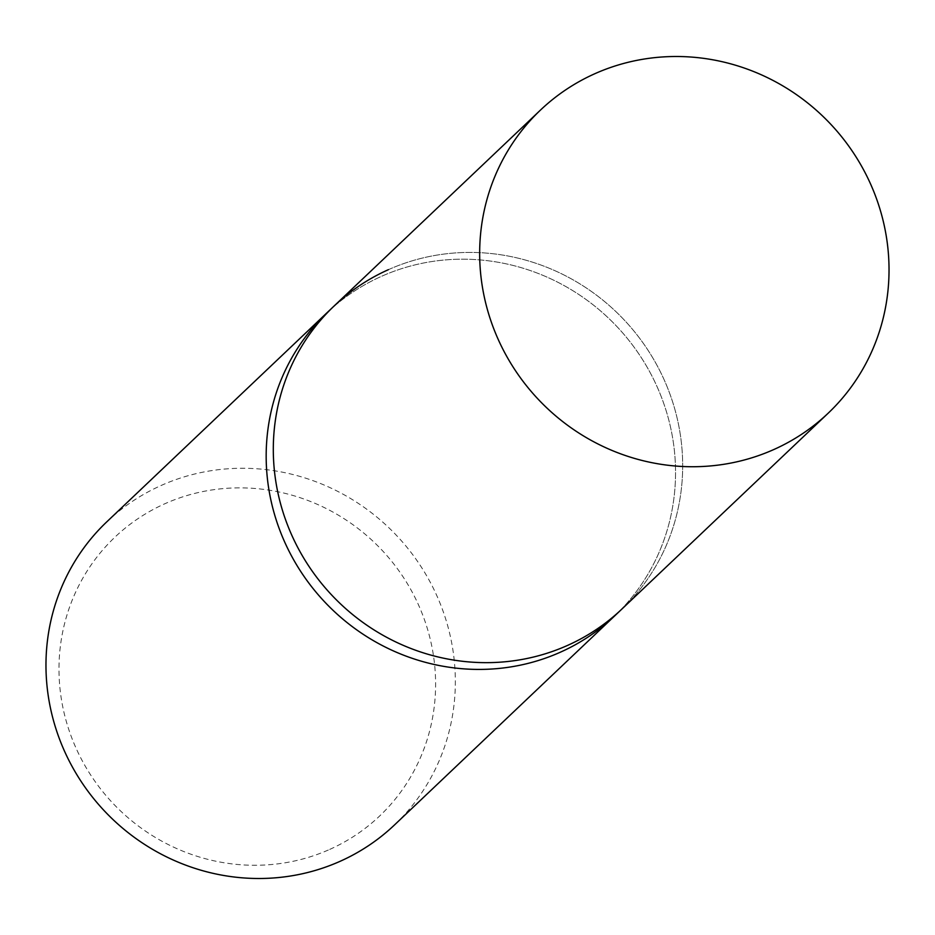 <?xml version="1.0" encoding="UTF-8"?>
<svg xmlns="http://www.w3.org/2000/svg" width="935" height="935" viewBox="0 0 935 935"><rect width="100%" height="100%" fill="white"/><g stroke="black" fill="none" stroke-linecap="round" stroke-linejoin="round"><path stroke-width="0.7" stroke-dasharray="4.67 3.51" d="M106.777 521.847A208.961 200.768 -133.5 0 1 161.054 485.522A208.961 200.768 -133.5 0 1 417.688 561.608A208.961 200.768 -133.5 0 1 394.535 824.915M614.739 615.849A208.961 200.768 46.5 0 0 637.892 352.53A208.961 200.768 46.5 0 0 381.258 276.444A208.961 200.768 46.5 0 0 326.981 312.769A208.961 200.768 46.5 0 1 381.258 276.444A208.961 200.768 46.5 0 1 637.892 352.53A208.961 200.768 46.5 0 1 614.739 615.849M329.728 849.401A192.248 184.709 46.5 0 0 416.613 600.808A192.248 184.709 46.5 0 0 164.864 503.743A192.248 184.709 46.5 0 0 77.979 752.336A192.248 184.709 46.5 0 0 329.728 849.401M388.387 269.677A208.961 200.768 -133.5 0 1 645.021 345.763A208.961 200.768 -133.5 0 1 621.869 609.082A208.961 200.768 -133.5 0 0 645.021 345.763A208.961 200.768 -133.5 0 0 388.387 269.677A208.961 200.768 -133.5 0 0 334.111 306.002"/><path stroke-width="1.4" d="M828.223 413.153A208.961 200.768 -133.5 0 1 773.946 449.478A208.961 200.768 -133.5 0 1 517.312 373.392A208.961 200.768 -133.5 0 1 540.465 110.085A208.961 200.768 -133.5 0 1 594.742 73.76A208.961 200.768 -133.5 0 1 851.376 149.834A208.961 200.768 -133.5 0 1 828.223 413.153L621.869 609.082A208.961 200.768 -133.5 0 1 567.592 645.395A208.961 200.768 -133.5 0 1 310.958 569.322A208.961 200.768 -133.5 0 1 334.111 306.002L326.981 312.769A208.961 200.768 46.5 0 0 303.828 576.089A208.961 200.768 46.5 0 0 560.462 652.163A208.961 200.768 46.5 0 0 614.739 615.849L394.535 824.915A208.961 200.768 -133.5 0 1 340.258 861.24A208.961 200.768 -133.5 0 1 83.624 785.166A208.961 200.768 -133.5 0 1 106.777 521.847L326.981 312.769A208.961 200.768 46.5 0 0 303.828 576.089A208.961 200.768 46.5 0 0 560.462 652.163A208.961 200.768 46.5 0 0 614.739 615.849L621.869 609.082A208.961 200.768 -133.5 0 1 567.592 645.395A208.961 200.768 -133.5 0 1 310.958 569.322A208.961 200.768 -133.5 0 1 334.111 306.002A208.961 200.768 -133.5 0 1 388.387 269.677M334.111 306.002L540.465 110.085"/></g></svg>
